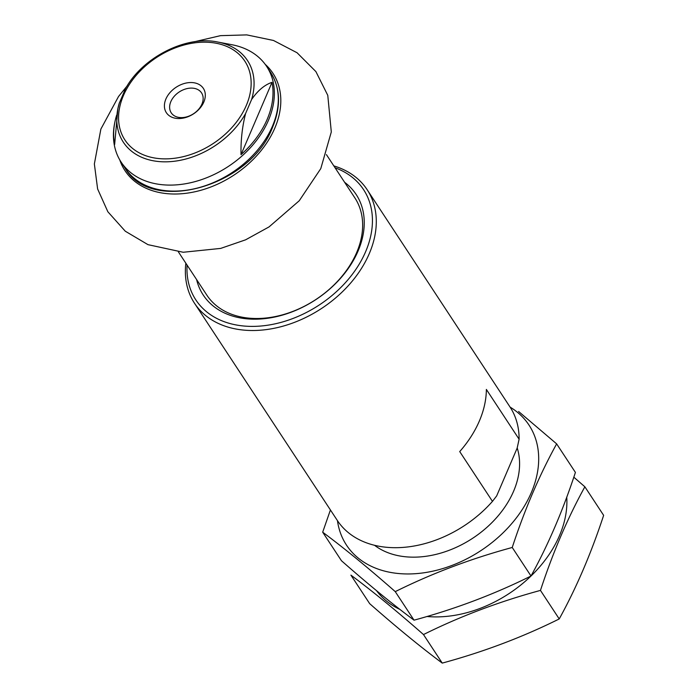 <?xml version="1.0" encoding="UTF-8"?>
<svg xmlns="http://www.w3.org/2000/svg" width="698" height="698" viewBox="0 0 698 698"><rect width="100%" height="100%" fill="white"/><g stroke="black" fill="none" stroke-linecap="round" stroke-linejoin="round"><path stroke-width="1.05" d="M125.23 89.309L119.245 103.278A74.302 53.345 -33.3 0 0 118.102 107.649A74.302 53.345 -33.3 0 0 161.936 161.762A74.302 53.345 -33.3 0 0 245.617 113.469C242.25 126.617 240.714 140.342 241.019 154.659A86.229 61.904 -33.3 0 0 272.011 82.355C264.621 84.807 257.815 90.522 251.603 99.5A74.302 53.345 -33.3 0 0 217.855 42.055L231.893 44.724A87.084 62.515 -33.3 0 1 266.653 66.423A87.084 62.515 -33.3 0 1 268.451 120.283A87.084 62.515 -33.3 0 1 196.129 181.323A87.084 62.515 -33.3 0 1 121.129 162.111A87.084 62.515 -33.3 0 1 114.987 121.6L115.187 120.675A86.229 61.904 -33.3 0 0 114.647 144.469L117.901 108.556M116.645 115.214A86.229 61.904 -33.3 0 0 116.522 115.606A86.229 61.904 -33.3 0 0 115.187 120.675M245.617 113.469L251.603 99.5M185.843 263.207A103.321 74.171 -33.3 0 0 194.498 303.237L337.317 520.438A103.321 74.171 -33.3 0 0 492.465 501.373L496.671 495.912L517.157 448.116L519.103 439.216A103.321 74.171 -33.3 0 0 509.968 406.908L367.157 189.708A103.321 74.171 -33.3 0 0 333.827 165.897M194.498 303.237A103.321 74.171 -33.3 0 0 283.484 326.027A103.321 74.171 -33.3 0 0 369.286 253.61A103.321 74.171 -33.3 0 0 367.157 189.708M519.103 439.216L486.366 389.423A103.321 74.171 146.7 0 1 479.36 421.016A103.321 74.171 146.7 0 1 459.72 451.58L492.465 501.373M187.073 265.083A100.364 72.051 -33.3 0 0 259.717 326.114A100.364 72.051 -33.3 0 0 365.63 251.69A100.364 72.051 -33.3 0 0 335.057 167.773M196.609 279.584A91.508 65.699 -33.3 0 0 271.295 317.695A91.508 65.699 -33.3 0 0 358.048 251.079A91.508 65.699 -33.3 0 0 344.594 182.274M178.426 251.934L206.835 295.132A88.559 63.579 -33.3 0 0 283.1 314.667A88.559 63.579 -33.3 0 0 356.652 252.589A88.559 63.579 -33.3 0 0 354.82 197.822L326.42 154.624M203.816 102.065A22.135 15.897 -33.3 0 0 182.047 84.231A22.135 15.897 -33.3 0 0 168.724 115.31A22.135 15.897 -33.3 0 0 203.816 102.065M201.923 104.107A18.148 13.026 -33.3 0 0 201.548 92.886A18.148 13.026 -33.3 0 0 179.229 91.97A18.148 13.026 -33.3 0 0 171.228 112.823A18.148 13.026 -33.3 0 0 186.855 116.828A18.148 13.026 -33.3 0 0 201.923 104.107M272.011 82.355L241.019 154.659M510.107 407.117A109.22 78.412 146.7 0 1 517.375 412.239A109.22 78.412 146.7 0 1 475.774 553.837A109.22 78.412 146.7 0 1 337.457 520.647M517.201 447.942A88.559 63.579 146.7 0 1 474.465 537.067A88.559 63.579 146.7 0 1 374.573 545.321M330.424 509.95L322.685 532.19C344.262 548.244 368.457 568.059 395.26 591.634C431.94 573.398 470.932 558.679 512.236 547.476C524.73 509.427 539.528 474.893 556.646 443.876L518.597 411.48M556.646 443.876L575.414 472.415C562.92 510.465 548.122 544.998 531.004 576.016C494.324 594.251 455.332 608.97 414.027 620.173C392.451 604.119 368.256 584.305 341.453 560.73L322.685 532.19M414.027 620.173L395.26 591.634M566.75 497.168A109.22 78.412 146.7 0 1 531.012 576.016L512.236 547.476M531.004 576.016A109.22 78.412 146.7 0 1 426.958 616.491M399.954 609.441A109.22 78.412 146.7 0 1 376.588 590.735M584.872 486.794L603.639 515.342C591.145 553.383 576.347 587.917 559.229 618.943C522.549 637.178 483.557 651.897 442.253 663.1C420.676 647.046 396.481 627.232 369.678 603.657L350.911 575.117C372.488 591.171 396.682 610.986 423.485 634.561C460.165 616.325 499.157 601.606 540.461 590.403C552.956 552.354 567.753 517.82 584.872 486.794L573.808 477.17M442.253 663.1L423.485 634.561M559.229 618.943L540.461 590.403M246.289 105.485A71.746 51.504 -33.3 0 0 175.73 47.7A71.746 51.504 -33.3 0 0 132.568 148.412A71.746 51.504 -33.3 0 0 246.289 105.485M272.403 126.286A87.084 62.515 -33.3 0 0 270.606 72.435C280.439 88.227 281.102 106.497 272.586 127.245C250.46 186.654 151.108 214.556 125.082 168.122A87.084 62.515 -33.3 0 0 200.082 187.334A87.084 62.515 -33.3 0 0 272.403 126.286M119.768 159.894A88.559 63.579 -33.3 0 0 233.909 175.119A88.559 63.579 -33.3 0 0 265.161 64.295M119.41 102.737L117.892 108.556M217.855 42.055C185.432 34.979 140.542 58.405 124.41 90.775M270.606 72.435L266.653 66.423M125.082 168.122L121.129 162.111M194.096 41.828L220.524 35.65L246.813 34.9L273.485 40.467L297.069 52.751L315.889 71.589L327.781 95.364L331.306 131.957L320.783 168.611L299.241 200.754L269.053 226.902L245.617 239.815L220.681 248.409L183.208 252.257L147.985 244.658L125.282 231.213L107.85 211.756L97.624 188.975L94.361 163.969L100.87 129.078L118.547 96.481L127.298 85.749"/></g></svg>
